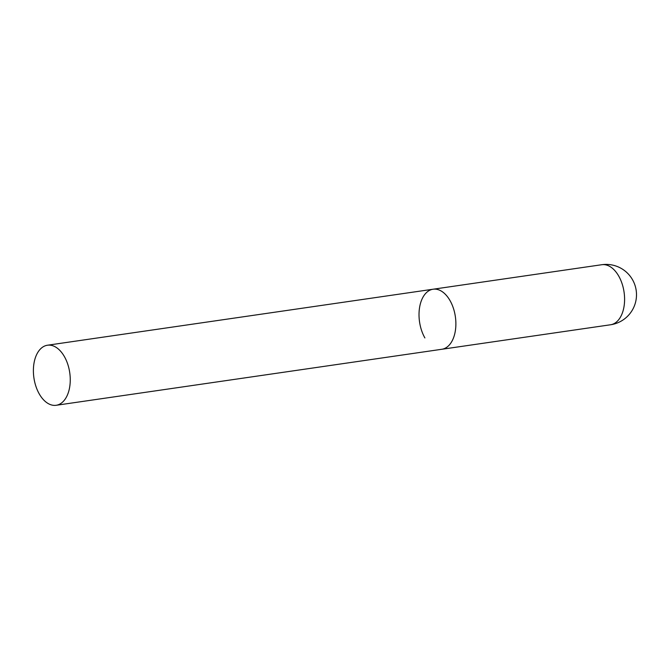 <?xml version="1.0" encoding="UTF-8"?>
<svg xmlns="http://www.w3.org/2000/svg" width="670" height="670" viewBox="0 0 670 670"><rect width="100%" height="100%" fill="white"/><g stroke="black" fill="none" stroke-linecap="round" stroke-linejoin="round"><path stroke-width="1" d="M450.014 300.562A30.343 18.098 81.7 0 1 455.282 331.206A30.343 18.098 81.7 0 1 441.806 349.279A30.343 18.098 -98.3 0 0 450.935 342.898A30.343 18.098 -98.3 0 0 453.356 308.141A30.343 18.098 -98.3 0 0 433.088 289.222A30.343 18.098 81.7 0 1 450.014 300.562M424.889 337.931A30.343 18.098 81.7 0 1 419.613 307.296A30.343 18.098 81.7 0 1 433.088 289.222L601.802 264.717A30.343 18.098 81.7 0 1 618.72 276.065A30.343 18.098 81.7 0 1 619.649 318.401A30.343 18.098 81.7 0 1 610.521 324.774A30.343 30.343 0 0 0 631.844 278.594A30.343 30.343 0 0 0 601.802 264.717M38.332 351.599A30.343 18.098 -98.3 0 0 35.92 386.364A30.343 18.098 -98.3 0 0 56.179 405.283A30.343 18.098 -98.3 0 0 65.308 398.901A30.343 18.098 -98.3 0 0 67.729 364.145A30.343 18.098 -98.3 0 0 47.461 345.226A30.343 18.098 -98.3 0 0 38.332 351.599M56.179 405.283L610.521 324.774M433.088 289.222L47.461 345.226"/></g></svg>
